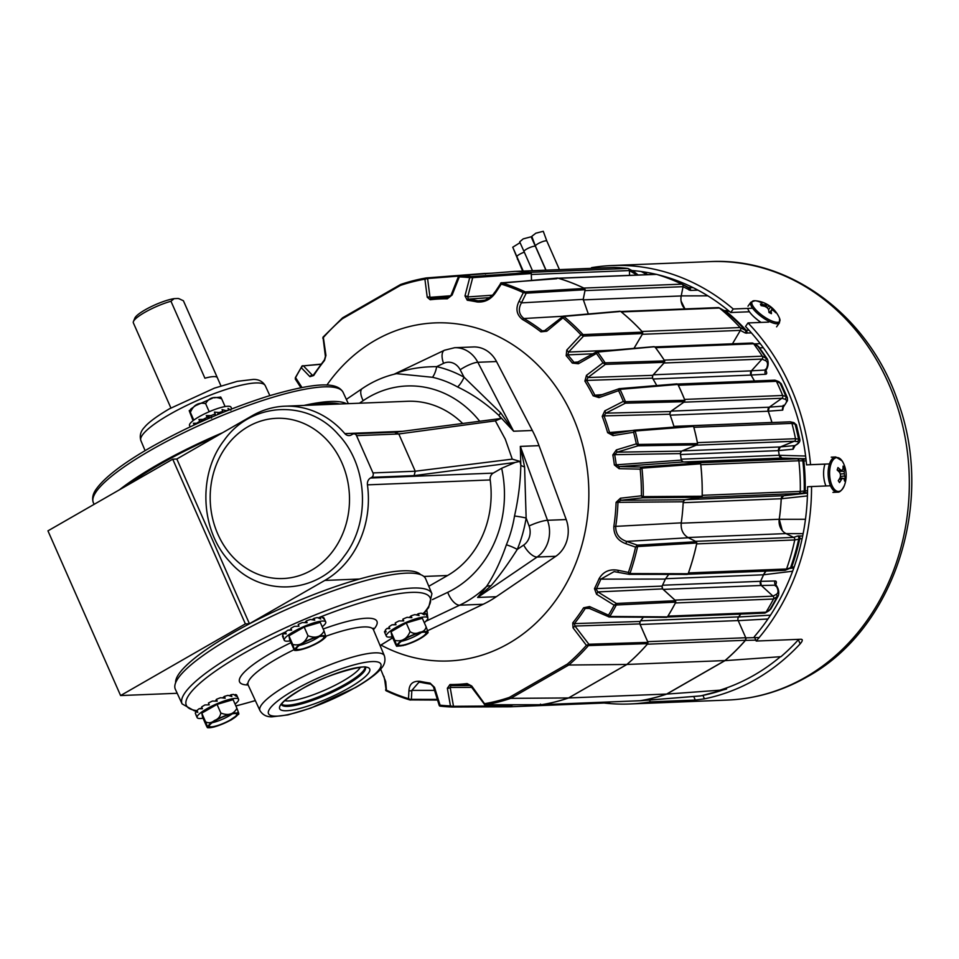 <?xml version="1.0" encoding="UTF-8"?>
<svg xmlns="http://www.w3.org/2000/svg" width="959" height="959" viewBox="0 0 959 959"><rect width="100%" height="100%" fill="white"/><g stroke="black" fill="none" stroke-linecap="round" stroke-linejoin="round"><path stroke-width="1.44" d="M380.999 645.083A169.18 146.955 -92.3 0 0 508.702 643.441A169.18 146.955 -92.3 0 0 572.787 416.745A169.18 146.955 -92.3 0 0 375.041 340.421A169.18 146.955 -92.3 0 0 326.875 385.098M590.037 608.438L585.302 608.402A194.006 168.52 87.7 0 1 574.381 623.614L574.956 626.047L588.886 644.244L647.96 642.374L647.793 643.633L588.442 645.575A215.787 187.437 87.7 0 1 568.759 665.019L510.715 698.356L509.361 697.397L567.404 664.06A214.696 186.49 -92.3 0 0 586.405 645.335L573.026 627.821L572.751 622.906A192.915 167.561 -92.3 0 0 583.611 607.79L589.569 606.567L608.509 615.163A214.696 186.49 -92.3 0 0 614.168 605.189L596.558 594.256L594.472 588.658A192.915 167.561 -92.3 0 0 599.087 578.673C603.355 571.492 609.768 568.711 618.339 570.341L628.409 572.415A214.696 186.49 -92.3 0 0 635.565 547.121L625.867 543.717C617.668 540.696 613.664 534.942 613.844 526.467A192.915 167.561 -92.3 0 0 616.098 502.324L620.449 498.201L641.415 495.803A214.696 186.49 -92.3 0 0 640.18 469.131L619.082 468.675L614.383 464.959A192.915 167.561 -92.3 0 0 612.825 454.926L616.373 449.915L636.308 443.873A214.696 186.49 -92.3 0 0 633.611 432.269L613.041 435.602L607.646 432.677A192.915 167.561 -92.3 0 0 602.216 416.362L604.805 410.86L623.326 401.389A214.696 186.49 -92.3 0 0 618.603 390.661L598.967 397.625L593.141 395.791A192.915 167.561 -92.3 0 0 584.894 381.083L586.464 375.341L602.983 362.85A214.696 186.49 -92.3 0 0 596.426 353.463L578.373 363.749L572.319 363.089A192.915 167.561 -92.3 0 0 566.182 355.693L566.769 350.059L580.962 334.859A214.696 186.49 -92.3 0 0 562.921 317.849L546.798 331.215L540.912 331.838A192.915 167.561 -92.3 0 0 522.571 319.527C516.601 314.876 515.415 308.834 518.987 301.39L523.326 292.627A214.696 186.49 -92.3 0 0 501.257 284.116L495.767 292.423C490.96 299.424 484.715 302.6 477.043 301.953A192.915 167.561 -92.3 0 0 467.261 300.239L464.983 295.911L469.706 277.642A214.696 186.49 -92.3 0 0 459.313 276.887L452.145 294.988L447.326 298.788A192.915 167.561 -92.3 0 0 430.219 299.735L427.234 297.254L424.909 279.177A214.696 186.49 -92.3 0 0 400.406 285.422L342.363 318.76L342.842 317.729M484.523 273.447L485.518 274.034L484.523 273.447L426.587 277.918A1.091 0.947 85.6 0 1 427.582 278.518L424.909 279.177L426.587 277.918M459.433 275.736A1.091 0.959 85.5 0 1 459.577 275.712L515.043 271.373L459.505 275.736A1.091 1.091 -120.7 0 0 458.941 275.88L458.941 275.88A1.091 1.091 -120.7 0 0 458.486 276.42L459.313 276.887L458.474 276.432L451.042 295.24A2.194 0.779 21.6 0 1 452.145 294.988M459.313 276.887L459.505 275.736A215.787 187.437 87.7 0 1 471.444 276.6L530.423 272.488A217.801 189.187 -92.3 0 0 515.043 271.373M530.423 272.488L531.286 273.555L472.703 277.654L469.706 277.642L471.444 276.6A1.091 0.635 90.5 0 1 471.996 277.427M531.49 280.232L531.286 273.555M556.64 278.721L501.701 282.809A1.091 1.079 -143.2 0 0 500.61 283.205L500.61 283.205A1.091 1.079 -143.2 0 0 500.562 283.265L501.257 284.116L501.701 282.809A215.787 187.437 87.7 0 1 525.268 291.896L584.57 288.455A217.801 189.187 -92.3 0 0 557.742 278.098L556.64 278.721M584.57 288.455L585.146 289.726L526.203 293.19L523.326 292.627L525.268 291.896A1.091 0.659 99 0 1 525.58 292.915M588.323 313.977L583.204 299.364L585.146 289.726M619.442 311.555L563.796 316.434A1.091 1.043 -149.1 0 0 562.585 316.47L562.921 317.849L563.796 316.434A215.787 187.437 87.7 0 1 583.06 334.607L642.59 332.126A217.801 189.187 -92.3 0 0 620.665 311.435M642.59 332.126L642.734 333.54L583.552 336.082L580.962 334.859L583.06 334.607A1.091 0.695 109.4 0 1 583.036 335.77M633.983 348.369L642.734 333.54M653.738 346.81L597.589 352.061A1.091 0.995 -148.4 0 0 596.354 351.833L596.426 353.463L597.589 352.061A215.787 187.437 87.7 0 1 605.117 362.85L664.683 360.896A217.801 189.187 -92.3 0 0 654.985 347.014L653.738 346.81M664.683 360.896L664.575 362.334L605.369 364.372L602.983 362.85L605.117 362.85A1.091 0.719 114.7 0 1 604.889 364.036M656.771 385.542A196.235 170.462 -92.3 0 0 652.516 378.17L652.755 375.341L664.575 362.334M676.694 383.936L677.881 384.427L619.994 389.354A1.091 0.959 -144.8 0 0 618.831 388.886L618.603 390.661L619.994 389.354A215.787 187.437 87.7 0 1 625.424 401.677L684.882 400.299A217.801 189.187 -92.3 0 0 677.881 384.427L676.694 383.936M684.882 400.299L684.522 401.677L625.4 403.176L623.326 401.389L625.424 401.677A1.091 0.767 120.4 0 1 624.98 402.84M674.105 427.031A3.285 2.853 87.7 0 0 674.129 427.091A196.235 170.462 -92.3 0 0 669.838 414.24L670.581 411.543L684.522 401.677M669.838 414.24L604.002 415.894A194.006 168.52 87.7 0 1 609.468 432.305L612.717 433.708L634.402 430.195L692.59 425.64L634.498 430.183A1.091 0.947 85.5 0 1 635.481 430.975L635.218 431.106A1.091 0.911 -140.6 0 0 634.163 430.423L633.611 432.269L635.218 431.106A215.787 187.437 87.7 0 1 638.322 444.437L697.577 443.585A217.801 189.187 -92.3 0 0 693.573 426.419L635.481 430.975M692.506 425.652L693.573 426.419M697.577 443.585L696.977 444.844L638.035 445.815L636.308 443.873L638.322 444.437A1.091 0.815 125.8 0 1 637.675 445.515M680.303 453.583L614.671 454.674A194.006 168.52 87.7 0 1 616.241 464.767L619.13 466.577L641.307 467.045L699.758 462.837L683.12 461.962L681.31 460.104A196.235 170.462 -92.3 0 0 680.303 453.583L681.513 451.126L696.977 444.844M699.758 462.837L700.669 463.808L641.955 468.148A1.091 0.875 -135.7 0 0 641.044 467.309L640.18 469.131L641.955 468.148A215.787 187.437 87.7 0 1 643.273 496.618L702.168 496.235A217.801 189.187 -92.3 0 0 700.669 463.808M702.168 496.235L701.353 497.277L642.734 497.793L641.415 495.803L643.273 496.618A1.091 0.875 130.8 0 1 642.446 497.541M683.228 501.773L617.968 502.348A194.006 168.52 87.7 0 1 615.702 526.623C615.69 534.031 619.334 538.958 626.611 541.403L637.339 545.156L696.282 541.715L688.346 537.747C683.036 534.619 680.662 529.656 681.25 522.859A196.235 170.462 -92.3 0 0 683.228 501.773L684.87 499.747L701.353 497.277M696.282 541.715L696.833 542.998L637.579 546.558A1.091 0.791 -126.9 0 0 636.98 545.479L635.565 547.121L637.579 546.558A215.787 187.437 87.7 0 1 629.943 573.566L688.142 573.746A217.801 189.187 -92.3 0 0 696.833 542.998M688.142 573.746L687.052 574.393L688.142 573.746M665.354 579.08L600.861 579.128A194.006 168.52 87.7 0 1 596.21 589.174L597.841 591.931L616.397 603.451L675.58 600.706L662.609 588.898L662.118 586.105A196.235 170.462 -92.3 0 0 665.354 579.08L668.747 574.393M675.58 600.706L675.807 602.132L616.289 604.997A1.091 0.719 -119.7 0 0 615.954 603.822L614.168 605.189L616.289 604.997A215.787 187.437 87.7 0 1 609.78 616.457L667.428 616.889A217.801 189.187 -92.3 0 0 675.807 602.132M667.428 616.889L666.205 617.212M647.96 642.374L639.833 623.913L640.109 621.468A196.235 170.462 -92.3 0 0 643.345 617.212M485.458 704.817A1.091 0.959 89.9 0 1 485.314 704.829L541.415 704.721A217.801 189.187 -92.3 0 0 568.543 697.948L626.862 664.455A217.801 189.187 -92.3 0 0 647.793 643.633M541.415 704.721L540.432 704.134M511.854 705.86L510.895 706.795L452.097 707.011A1.091 0.635 -89.2 0 0 452.708 706.315L511.854 705.86L511.986 704.937A2.194 1.906 87.7 0 1 511.914 705.297M510.919 706.795L452.516 707.023A1.091 0.947 89.8 0 1 452.492 707.023M468.471 684.642L468.112 684.642A194.006 168.52 87.7 0 1 452.18 685.589A194.006 168.52 87.7 0 1 450.91 685.589L450.167 687.447L453.451 706.088A1.091 0.947 89.8 0 1 452.516 707.023L452.109 707.011A1.091 0.635 -89.2 0 0 452.109 707.011L450.454 705.932L447.35 688.25L449.987 684.534A2.194 1.079 90.2 0 0 450.898 685.589A2.194 1.079 90.2 0 0 450.91 685.589L470.174 685.505M484.463 704.218L484.283 704.35A1.091 1.079 -70.8 0 0 485.302 704.805L485.314 704.829A215.787 187.437 87.7 0 0 510.715 698.356L568.543 697.948L666.649 694.052A217.837 189.223 87.7 0 1 640.18 700.717A2.194 1.906 -92.3 0 1 639.761 700.729M567.404 664.06L568.759 665.019L626.862 664.455L724.968 660.559A217.837 189.223 87.7 0 0 745.431 640.264A2.194 1.906 -92.3 0 0 745.766 637.735L738.19 620.557L640.109 624.489L647.685 641.667A2.194 1.906 87.7 0 1 647.804 642.003M572.751 622.906A2.194 0.767 -141.4 0 0 574.381 623.614L640.109 621.468M594.472 588.658L662.118 586.105M613.844 526.467L681.25 522.859M614.383 464.959L681.31 460.104M607.646 432.677L632.353 430.531M652.516 378.17L586.584 380.423A194.006 168.52 87.7 0 1 594.88 395.216L602.444 394.581M592.782 353.811L567.776 354.878A194.006 168.52 87.7 0 1 573.95 362.322L578.553 361.927M562.873 316.266L523.914 318.52A194.006 168.52 87.7 0 1 542.35 330.903L545.467 330.627M489.569 297.638L468.28 299.112A194.006 168.52 87.7 0 1 478.121 300.838L484.535 300.323M458.666 276.108L427.582 278.518L429.98 297.338L431.035 298.609A194.006 168.52 87.7 0 1 436.657 298.069A194.006 168.52 87.7 0 1 448.237 297.662L448.5 297.638M342.363 318.76A214.696 186.49 -92.3 0 0 323.363 337.496L325.94 355.441L324.55 360.416A2.194 0.767 -141.4 0 1 324.49 359.757L312.91 375.664M324.55 360.416A192.915 167.561 -92.3 0 0 313.701 375.532L309.925 376.671L301.258 367.657L302.6 365.966A1.091 0.731 -120 0 0 302.061 365.978L302.061 365.978A1.091 0.731 -120 0 0 301.821 366.29L301.258 367.657L301.821 366.29M301.258 367.657A214.696 186.49 -92.3 0 0 295.6 377.63L301.977 387.508M380.639 669.082L385.722 681.633L386.441 690.192L385.614 689.845L386.333 690.852L386.441 690.192A214.696 186.49 -92.3 0 0 408.51 698.703L408.942 690.6C409.421 683.779 413.197 680.698 420.27 681.37A192.915 167.561 -92.3 0 0 430.052 683.084L434.511 687.315L440.061 705.177L439.186 705.333L440.061 705.177L440.157 706.148L440.061 705.177A214.696 186.49 -92.3 0 0 450.454 705.932L452.708 706.315M449.987 684.534A192.915 167.561 -92.3 0 0 467.093 683.587L471.732 685.997L485.302 704.805A1.091 0.959 89.9 0 1 485.17 704.805M525.628 291.92A1.091 0.935 86.6 0 1 526.203 293.19L521.408 302.876C517.98 309.146 518.819 314.36 523.914 318.52A2.194 0.947 120 0 0 522.571 319.527M501.281 282.797A1.091 0.959 85.2 0 1 501.557 282.725L501.557 282.725A1.091 0.959 85.2 0 1 501.881 282.749M471.84 276.588A1.091 0.947 86 0 1 472.703 277.654L467.716 296.918L468.28 299.112A2.194 1.067 98.1 0 0 467.261 300.239M458.474 276.432L459.577 275.712A1.091 0.959 85.5 0 1 459.673 275.712M302.373 365.906A1.091 0.947 85 0 1 302.852 365.715L302.852 365.715A1.091 0.947 85 0 1 303.38 365.847L302.6 365.966M410.632 699.495L408.51 698.703L409.901 699.938A1.091 0.647 -82.6 0 0 410.632 699.495L411.375 699.351A1.091 0.947 90.1 0 1 410.5 700.01L410.5 700.01A1.091 0.947 90.1 0 1 410.26 699.974M588.454 644.52L586.405 645.335L588.442 645.575A1.091 0.731 -110.7 0 0 588.454 644.52L588.886 644.244A1.091 0.935 88.2 0 1 588.718 645.515M610.008 616.553A1.091 0.947 90.3 0 1 609.229 617.009L609.229 617.009A1.091 0.947 90.3 0 1 608.773 616.877L608.509 615.163L609.78 616.457A1.091 0.995 143.6 0 1 608.581 616.793L608.581 616.793M615.954 603.822L616.397 603.451A1.091 0.935 87.4 0 1 616.625 604.877M630.183 573.674A1.091 0.947 90.1 0 1 629.308 574.345L629.308 574.345A1.091 0.947 90.1 0 1 629.092 574.321L628.409 572.415L629.943 573.566A1.091 0.947 138.4 0 1 628.864 574.165L628.864 574.165M636.98 545.479L637.339 545.156A1.091 0.935 86.7 0 1 637.891 546.438M643.549 496.726A1.091 0.947 89.5 0 1 642.734 497.793L620.689 500.298L617.968 502.348L616.098 502.324M641.044 467.309L641.307 467.045A1.091 0.947 85.9 0 1 642.23 468.016M638.634 444.544A1.091 0.935 89 0 1 638.035 445.815L617.021 452.18L614.671 454.674L612.825 454.926M634.402 430.195L634.402 430.195A1.091 0.947 85.5 0 1 634.498 430.183L612.717 433.708L613.041 435.602M625.759 401.785A1.091 0.935 88.6 0 1 625.4 403.176L605.872 413.149L604.002 415.894L602.216 416.362M593.141 395.791L594.88 395.216L598.344 396.067L619.034 388.731A1.091 0.947 85.2 0 1 619.31 388.659L619.31 388.659A1.091 0.947 85.2 0 1 620.221 389.222M605.465 362.934A1.091 0.935 88 0 1 605.369 364.372L587.951 377.534L586.584 380.423L584.894 381.083M596.354 351.833L596.546 351.737A1.091 0.947 85.1 0 1 596.989 351.557L596.989 351.557A1.091 0.947 85.1 0 1 597.793 351.941M583.408 334.667A1.091 0.935 87.5 0 1 583.552 336.082L568.615 352.049L567.776 354.878A2.194 0.743 138.9 0 0 566.182 355.693M562.933 316.302A1.091 0.947 85 0 1 563.353 316.146L563.353 316.146A1.091 0.947 85 0 1 563.988 316.35M477.043 301.953A2.194 1.055 101.9 0 1 478.121 300.838L485.086 300.131C490.109 297.59 493.298 294.952 494.652 292.243L495.767 292.423M629.092 574.321L614.096 571.624L600.861 579.128L599.087 578.673M420.821 682.364L418.963 682.185L411.843 690.384L411.375 699.351L437.34 699.399M447.326 298.788A2.194 1.079 90.2 0 1 448.237 297.662L451.042 295.24M309.925 376.671A2.194 1.75 -43.9 0 1 312.514 375.353L312.742 375.64M471.732 685.997L468.112 684.642A2.194 1.079 83.5 0 1 467.093 683.587M589.569 606.567L588.826 607.886L585.302 608.402A2.194 0.683 -147.2 0 1 583.611 607.79M676.97 383.864L619.31 388.659L597.409 396.247L598.344 396.043L598.967 397.625M572.319 363.089A2.194 0.695 141.8 0 1 573.95 362.322L577.51 362.526L578.373 363.749M540.912 331.838A2.194 0.875 127.7 0 1 542.35 330.903L545.803 330.387L546.798 331.215M426.983 278.41A1.091 0.683 83.5 0 0 426.335 277.942L426.335 277.942A1.091 0.683 83.5 0 0 426.299 277.942L400.766 284.415M400.406 285.422L400.886 284.391A215.787 187.437 87.7 0 1 426.156 277.966M323.363 337.496L322.811 338.239L323.159 337.172M450.79 295.756L429.98 297.338A2.194 1.295 172.7 0 0 427.234 297.254M430.975 298.609L431.011 298.609A2.194 1.079 83.5 0 0 431.011 298.609A2.194 1.079 83.5 0 0 430.219 299.735M325.94 355.441A2.194 1.319 171.7 0 0 325.401 356.472L323.003 337.16L342.555 317.849M321.109 364.132L302.061 365.978L295.312 377.75M492.291 295.216L467.716 296.918A2.194 0.923 -165.5 0 0 464.983 295.911M494.712 292.567L500.766 283.373M583.204 299.364L521.408 302.876A2.194 0.683 -153.6 0 0 518.987 301.39M620.041 311.231L563.353 316.146L543.837 331.251M613.352 350.155L568.615 352.049L566.769 350.059M652.755 375.341L587.951 377.534L586.464 375.341M670.581 411.543L605.872 413.149L604.805 410.86M681.513 451.126L617.021 452.18L616.373 449.915M683.12 461.962L619.13 466.577L619.082 468.675M684.87 499.747L620.689 500.298L620.449 498.201M688.346 537.747L626.611 541.403L625.867 543.717M385.722 681.633A2.194 1.211 175.3 0 1 384.835 680.77L383.924 676.371M385.638 690.048A1.091 1.079 -145.6 0 0 386.189 690.78M384.835 680.77L386.225 690.852L409.901 699.938M617.956 572.008L618.339 570.341M409.673 699.902L437.544 700.046M408.942 690.6A2.194 1.343 3 0 0 411.843 690.384L434.535 690.372M662.609 588.898L597.841 591.931L596.558 594.256M430.052 683.084A2.194 1.067 98.1 0 0 430.795 684.127A2.194 1.067 98.1 0 0 430.867 684.139M434.511 687.315A2.194 0.971 162.8 0 1 433.444 686.836L430.795 684.127L420.917 682.388A2.194 1.055 101.9 0 0 421.037 682.4A194.006 168.52 87.7 0 0 430.711 684.115M433.444 686.836L439.198 705.38A1.091 1.091 -118.3 0 0 440.085 706.136M439.198 705.38L440.121 706.148L452.061 707.011A215.787 187.437 87.7 0 1 440.157 706.148M447.35 688.25A2.194 1.115 -10 0 0 450.167 687.447L471.648 687.339M639.833 623.913L574.956 626.047L573.026 627.821M470.785 686.176L484.81 704.757L541.284 704.733M680.339 453.835A3.285 2.853 87.7 0 1 682.221 450.874L780.302 446.942A3.285 2.853 -92.3 0 0 778.48 450.622L680.458 454.542M683.216 501.989A3.285 2.853 87.7 0 1 685.565 499.663L783.659 495.743A3.285 2.853 -92.3 0 0 781.201 498.764L783.695 495.707M647.553 643.921A2.194 1.906 87.7 0 1 647.337 644.196A217.837 189.223 87.7 0 1 626.874 664.479L568.555 697.984A217.837 189.223 87.7 0 1 542.087 704.649A2.194 1.906 87.7 0 1 541.775 704.673M640.612 620.821L738.598 616.889A196.163 170.39 -92.3 0 0 740.756 614.072M675.556 602.624A2.194 1.906 87.7 0 1 675.412 602.959A217.837 189.223 87.7 0 1 667.932 616.146A2.194 1.906 87.7 0 1 667.728 616.421M773.038 596.174L761.29 585.469L663.208 589.401L674.956 600.106L773.038 596.174A2.194 1.906 -92.3 0 1 773.505 599.027A217.837 189.223 87.7 0 1 766.013 612.214A2.194 1.906 -92.3 0 1 764.551 613.125L667.344 617.021M662.537 585.23L760.547 581.298A196.163 170.39 -92.3 0 0 763.52 574.789L765.989 571.096M696.725 543.525A2.194 1.906 87.7 0 1 696.678 543.885A217.837 189.223 87.7 0 1 688.466 572.919A2.194 1.906 87.7 0 1 688.322 573.242M802.156 538.478L794.759 539.965A217.837 189.223 87.7 0 1 786.548 568.987L794.244 566.709M784.366 570.281A2.194 1.906 -92.3 0 0 786.548 568.987A217.837 189.223 87.7 0 0 794.759 539.965A2.194 1.906 -92.3 0 0 793.656 537.4L786.032 533.588L687.939 537.508L695.575 541.332A2.194 1.906 87.7 0 1 695.85 541.499M681.202 523.194L779.223 519.263A196.163 170.39 -92.3 0 0 781.201 498.764L807.418 495.911M700.885 497.349A2.194 1.906 87.7 0 1 700.573 497.421L685.565 499.663M783.659 495.743L798.655 493.489A2.194 1.906 -92.3 0 0 800.297 491.392L807.55 490.708M700.729 464.348A2.194 1.906 87.7 0 1 700.801 464.707A217.837 189.223 87.7 0 1 702.204 495.312A2.194 1.906 87.7 0 1 702.18 495.683M806.171 460.931L798.883 460.788A217.837 189.223 87.7 0 1 800.297 491.392A217.837 189.223 87.7 0 0 798.883 460.788A2.194 1.906 -92.3 0 0 797.061 458.834L781.909 458.042L683.827 461.974L698.979 462.765A2.194 1.906 87.7 0 1 699.291 462.813M681.178 459.193L779.199 455.261A196.163 170.39 -92.3 0 0 778.48 450.622M696.51 445.036A2.194 1.906 87.7 0 1 696.21 445.18L682.221 450.874M780.302 446.942L794.304 441.248A2.194 1.906 -92.3 0 0 795.502 438.719A217.837 189.223 87.7 0 0 791.93 423.387A2.194 1.906 -92.3 0 0 789.784 421.84M693.729 426.971A2.194 1.906 87.7 0 1 693.848 427.318A217.837 189.223 87.7 0 1 697.421 442.65A2.194 1.906 87.7 0 1 697.469 443.01M673.901 426.383L771.923 422.451A196.163 170.39 -92.3 0 0 768.183 411.231L670.173 415.163M684.103 401.977A2.194 1.906 87.7 0 1 683.851 402.193L671.216 411.123L769.31 407.191L781.933 398.261A2.194 1.906 -92.3 0 0 782.652 395.492A217.837 189.223 87.7 0 0 776.394 381.31A2.194 1.906 -92.3 0 0 774.644 380.172L677.593 384.056M678.133 384.931A2.194 1.906 87.7 0 1 678.313 385.242A217.837 189.223 87.7 0 1 684.558 399.423A2.194 1.906 87.7 0 1 684.678 399.771M754.433 380.975A196.163 170.39 -92.3 0 0 751.029 375.077L653.019 379.009M664.227 362.73A2.194 1.906 87.7 0 1 664.012 363.005L653.307 374.789L751.388 370.857L762.093 359.074A2.194 1.906 -92.3 0 0 762.297 356.185A217.837 189.223 87.7 0 0 753.63 343.778A2.194 1.906 -92.3 0 0 752.108 343.01L654.889 346.906M655.309 347.446A2.194 1.906 87.7 0 1 655.548 347.709A217.837 189.223 87.7 0 1 664.215 360.116A2.194 1.906 87.7 0 1 664.383 360.428M642.47 333.984A2.194 1.906 87.7 0 1 642.314 334.295L634.007 348.369M732.472 343.802L740.396 330.364A2.194 1.906 -92.3 0 0 740.12 327.546L745.239 330.22L749.039 330.232M621.048 311.747A2.194 1.906 87.7 0 1 621.324 311.939A217.837 189.223 87.7 0 1 642.027 331.466A2.194 1.906 87.7 0 1 642.242 331.742M729.272 311.291L724.788 310.932L719.43 308.019A217.837 189.223 87.7 0 1 740.12 327.546A217.837 189.223 87.7 0 0 719.43 308.019A2.194 1.906 -92.3 0 0 718.243 307.599L620.749 311.507M585.038 290.253A2.194 1.906 87.7 0 1 584.99 290.613L583.132 299.879L681.214 295.947L683.072 286.681A2.194 1.906 -92.3 0 0 681.933 284.14L688.25 287.652A2.194 1.942 -60.9 0 0 688.154 287.604L693.297 287.736M558.21 278.242A2.194 1.906 87.7 0 1 558.522 278.302A217.837 189.223 87.7 0 1 583.851 288.072A2.194 1.906 87.7 0 1 584.139 288.239M558.162 278.218L656.064 274.298A2.194 1.906 -92.3 0 1 656.603 274.37A217.837 189.223 87.7 0 1 681.933 284.14L689.305 287.88A213.437 185.399 87.7 0 0 685.409 286.07M531.298 274.13A2.194 1.906 87.7 0 1 531.334 274.49L531.514 280.232M629.572 275.365L629.428 270.558A2.194 1.906 -92.3 0 0 627.689 268.436A217.837 189.223 87.7 0 0 613.952 267.441A2.194 1.906 -92.3 0 0 613.724 267.453M515.546 271.385A2.194 1.906 87.7 0 1 515.87 271.373A217.837 189.223 87.7 0 1 529.608 272.368A2.194 1.906 87.7 0 1 529.919 272.428M666.649 694.052L724.968 660.559M608.282 702.863L511.147 706.759L608.162 702.863A2.194 1.906 -92.3 0 0 609.756 701.952M681.214 295.947A13.138 11.412 -92.3 0 0 684.942 308.942L681.094 301.09M779.223 519.263A13.138 11.412 -92.3 0 0 786.032 533.588M765.941 571.096A13.138 11.412 -92.3 0 0 763.52 574.789L792.625 571.216M751.388 370.857A3.285 2.853 -92.3 0 0 751.029 375.077M652.647 378.385A3.285 2.853 87.7 0 1 653.307 374.789M738.598 616.889A3.285 2.853 -92.3 0 0 738.19 620.557M640.109 624.489A3.285 2.853 87.7 0 1 640.156 621.396M760.547 581.298A3.285 2.853 -92.3 0 0 761.29 585.469M663.208 589.401A3.285 2.853 87.7 0 1 662.213 585.889M779.199 455.261A3.285 2.853 -92.3 0 0 781.909 458.042M683.827 461.974A3.285 2.853 87.7 0 1 681.274 459.888M769.31 407.191A3.285 2.853 -92.3 0 0 768.183 411.231M669.921 414.48A3.285 2.853 87.7 0 1 671.216 411.123M640.264 700.777L701.005 695.838L726.598 689.006L723.002 689.953L666.721 694.1A217.909 189.283 -92.3 0 1 640.264 700.777L699.854 695.994A2.194 1.87 85.4 0 1 699.686 695.994M666.721 694.1L724.956 660.655A217.909 189.283 -92.3 0 0 745.419 640.384L745.766 637.855M737.939 618.423L738.586 616.985A196.211 170.438 -92.3 0 0 740.804 614.072M675.412 602.959L773.505 599.027A217.837 189.223 87.7 0 1 766.025 612.202L667.932 616.146M772.99 596.15L776.203 594.424C778.708 592.962 778.576 589.881 775.783 585.17L761.314 585.517L760.571 581.346A196.211 170.438 -92.3 0 0 763.568 574.789L665.522 578.721M782.316 530.615L779.259 519.31A196.211 170.438 -92.3 0 0 781.249 498.74L683.192 502.696M781.957 458.066L779.247 455.285A196.211 170.438 -92.3 0 0 778.516 450.586L780.338 446.906L794.951 445.551C798.691 443.286 799.434 441.991 797.169 441.631L794.256 441.248M693.848 427.318L791.93 423.387A217.837 189.223 87.7 0 1 795.502 438.707L798.547 439.114A214.78 186.573 -92.3 0 0 795.047 424.058L796.39 424.753L799.902 439.833L798.547 439.114A2.194 2.11 97.5 0 1 797.169 441.631M772.894 422.499L771.971 422.463A196.211 170.438 -92.3 0 0 768.219 411.195L769.334 407.155L783.839 406.065C787.003 402.36 787.387 400.083 784.977 399.244L781.885 398.273M775.328 380.303L778.612 381.538A2.194 2.086 -69.5 0 1 779.727 382.569A214.78 186.573 87.7 0 1 785.877 396.499L787.387 397.721L781.213 383.72L776.406 381.322A217.837 189.223 87.7 0 1 782.652 395.48L684.558 399.423M754.481 380.975A196.211 170.438 -92.3 0 0 751.053 375.029L751.412 370.809L765.857 370.018C768.195 365.019 768.051 361.879 765.414 360.596L762.057 359.098M753.642 343.79A217.837 189.223 87.7 0 1 762.297 356.173L767.38 359.05L758.761 346.714L753.642 343.79L655.548 347.709M558.522 278.302L656.603 274.37A217.837 189.223 87.7 0 1 681.921 284.14L583.851 288.072M515.87 271.373L613.952 267.441A217.837 189.223 87.7 0 1 627.677 268.436L529.608 272.368M728.468 310.62L724.297 310.62M768.219 411.195L782.724 410.116L783.683 405.393M778.516 450.586L793.129 449.232L795.107 445.527M805.596 456.028L779.247 455.285M763.304 347.745L759.624 347.877M765.678 370.09C767.092 372.727 767.044 374.118 765.51 374.262L751.053 375.029M637.088 275.065L629.416 270.618M647.037 274.658L641.223 271.529M765.51 374.262A3.285 2.925 86.9 0 1 765.857 370.018L765.474 369.167M770.497 615.175L738.586 616.985M775.591 585.158C776.766 582.389 776.586 580.998 775.052 580.986L760.571 581.346M805.476 519.275L779.259 519.31M798.763 639.341A215.907 187.544 87.7 0 1 780.974 656.663L724.956 660.655M755.812 640.156L745.419 640.384M775.483 586.081L775.783 585.17A3.285 2.925 88.6 0 1 775.052 580.986M793.129 449.232A3.285 2.913 84.7 0 1 794.951 445.551L794.639 445.695M782.724 410.116A3.285 2.925 85.7 0 1 783.839 406.065L783.611 406.796L783.275 405.273M701.005 695.838L699.854 695.994A2.194 1.87 85.4 0 0 700.022 695.97A215.907 187.544 -92.3 0 0 723.002 689.953M670.425 278.326L668.267 278.302M749.47 311.831L748.523 311.807M773.493 599.039L778.324 595.791L770.88 608.893L766.025 612.202M719.837 690.18A214.828 186.597 -92.3 0 0 754.002 675.22A214.828 186.597 -92.3 0 0 780.434 656.699M657.406 274.61A214.828 186.597 -92.3 0 1 730.734 312.526L733.239 308.99A219.395 190.577 -92.3 0 0 612.142 265.535A219.395 190.577 -92.3 0 0 591.523 267.657L591.811 268.328M733.239 308.99L752.599 308.211M768.686 322.116L748.032 322.943A219.395 190.577 -92.3 0 1 810.535 464.671L829.475 463.916M604.158 703.031A219.395 190.577 -92.3 0 0 629.703 703.978A219.395 190.577 -92.3 0 0 650.322 701.856L695.299 700.058L704.433 698.835A219.395 190.577 -92.3 0 0 755.812 679.32A219.395 190.577 -92.3 0 0 800.166 643.861C802.575 641.056 802.911 639.521 801.185 639.245L756.207 641.044A219.395 190.577 -92.3 0 0 811.542 486.549L830.506 485.781M802.204 639.725L801.185 639.245M656.112 274.298A214.828 186.597 -92.3 0 0 631.897 270.51M824.944 464.132L806.567 464.863A214.828 186.597 -92.3 0 0 745.527 326.48L748.032 322.943M806.567 464.863L810.535 464.671M649.519 700.046L650.322 701.856M730.734 312.526L749.423 311.771M754.301 636.728A214.828 186.597 -92.3 0 0 807.574 486.74L811.542 486.549M754.709 637.651L756.207 641.044M339.702 404.003A133.109 27.248 156.2 0 0 310.8 405.154M216.89 435.997A133.109 27.248 156.2 0 0 158.858 464.935A133.109 27.248 156.2 0 0 127.02 485.434M176.792 459.013L172.728 459.193L245.372 623.889L249.436 623.722L324.825 580.423A91.944 79.873 -92.3 0 0 367.441 484.858A6.569 5.706 87.7 0 1 370.474 478.026L371.72 477.318A3.285 2.853 -92.3 0 0 372.967 472.919L356.532 435.662A3.285 2.853 -92.3 0 0 352.696 434.187L351.45 434.895A6.569 5.706 87.7 0 1 349.124 435.578A6.569 5.706 87.7 0 1 344.832 433.612A91.944 79.873 -92.3 0 0 284.823 406.196A91.944 79.873 -92.3 0 0 252.193 415.726L176.828 459.001L249.436 623.722M420.665 574.669A134.236 27.475 156.2 0 0 359.505 579.032A134.236 27.475 156.2 0 0 232.474 633.132A134.236 27.475 156.2 0 0 175.641 682.736M172.728 459.193L47.95 530.854L120.594 695.551L177.199 693.285M370.474 478.026L493.226 473.111L501.665 468.268L515.211 462.442L414.096 475.616L371.72 477.318M493.226 473.111A6.569 5.706 -92.3 0 0 490.181 479.944A91.944 79.873 87.7 0 1 447.577 575.508L428.805 586.285M427.594 630.734L483.192 604.254A121.505 105.538 -92.3 0 0 496.306 596.714L555.812 556.292A29.561 25.677 -92.3 0 0 566.206 519.538L539.018 445.647A121.505 105.538 -92.3 0 0 535.901 437.927A121.505 105.538 -92.3 0 0 532.329 430.471L496.51 361.531A29.561 25.677 -92.3 0 0 473.326 346.954L454.638 347.709A29.561 25.677 87.7 0 1 477.822 362.286L496.51 361.531M394.305 374.19L397.134 372.979C408.462 368.783 421.636 366.674 436.657 366.638A128.806 111.891 87.7 0 1 464.048 377.211L460.176 369.766A14.229 3.356 -27.5 0 1 477.822 362.286L513.628 431.226L498.848 415.391C485.889 403.343 472.14 393.873 457.599 386.98A14.229 6.222 119.2 0 0 464.048 377.211L500.778 412.981L513.628 431.226L532.329 430.471M500.778 412.981A14.229 0.983 134.4 0 0 498.848 415.391A121.505 105.538 87.7 0 1 501.018 418.484L396.199 432.149L353.859 433.84M501.018 418.484L495.371 420.857L398.8 433.971L395.072 432.485M372.967 472.919L415.235 471.229L512.262 459.133L505.285 439.162L495.371 420.857M414.096 475.616L415.235 471.229L398.8 433.971L356.532 435.662M506.376 544.796A14.229 3.309 22.5 0 1 517.273 549.411L523.698 545.048A15.32 13.306 -92.3 0 0 529.08 525.988L526.143 518.016A128.806 111.891 87.7 0 1 517.273 549.411C508.402 563.46 499.651 575.58 490.996 585.793L477.606 597.469L486.549 586.44C494.113 575.112 500.718 561.231 506.376 544.796A118.041 102.529 -92.3 0 0 514.515 516.014C518.387 498.776 520.485 481.85 520.821 465.223L520.329 446.403L524.585 466.973L526.143 518.016A14.229 1.606 9.2 0 0 514.515 516.014M512.262 459.133L519.946 461.387L515.211 462.442M426.815 610.008L427.81 617.896A22.656 4.639 -23.8 0 1 424.274 622.655M427.498 619.442L425.197 621.923M457.599 386.98A118.041 102.529 -92.3 0 0 432.509 377.295L396.523 373.674C384.283 376.419 372.859 381.394 362.238 388.587A14.229 6.198 -124.2 0 0 363.197 400.646L359.409 403.212M284.823 406.196L407.575 401.282A91.944 79.873 87.7 0 1 462.67 423.47M120.594 695.551L245.372 623.889M432.509 377.295A14.229 6.869 102.8 0 0 436.657 366.638L443.561 363.353A14.229 6.605 -115.5 0 1 444.485 350.227L454.638 347.709M395.504 373.902A14.229 11.268 70.8 0 0 397.134 372.979M524.585 466.973A14.229 6.186 0.5 0 1 520.821 465.223A121.505 105.538 87.7 0 0 519.946 461.387M490.996 585.793A14.229 10.046 35.4 0 0 486.549 586.44A121.505 105.538 87.7 0 1 466.29 601.701A121.505 105.538 87.7 0 1 459.613 605.201A14.229 6.605 -115.5 0 1 447.733 592.326A107.276 93.179 -92.3 0 0 453.631 589.234A107.276 93.179 -92.3 0 0 501.665 468.268M426.252 620.952A6.569 5.382 55.3 0 0 426.731 620.857L459.613 605.201L483.192 604.254M425.676 578.84A136.801 28.003 156.2 0 0 232.737 636.668A136.801 28.003 156.2 0 0 175.341 689.257L182.114 703.894A136.514 27.943 -23.8 0 1 239.39 651.425A136.514 27.943 -23.8 0 1 431.922 593.717L425.676 578.84M119.503 489.749A136.801 28.003 -23.8 0 1 157.024 465.007A136.801 28.003 -23.8 0 1 222.56 432.737M303.955 405.429A136.801 28.003 -23.8 0 1 346.547 403.727M133.433 321.529L134.835 318.112A24.634 5.047 -23.8 0 1 145.109 309.853A24.634 5.047 -23.8 0 1 174.118 298.645L170.966 301.258A27.355 5.598 -23.8 0 0 144.833 312.346A27.355 5.598 -23.8 0 0 133.433 321.529A27.355 5.598 -23.8 0 0 133.349 322.847L170.894 407.983M174.118 298.645L178.086 298.477A24.634 5.047 -23.8 0 1 178.913 298.681L183.409 300.754A27.355 5.598 -23.8 0 1 183.409 300.766A27.355 5.598 -23.8 0 1 183.409 300.778L217.357 377.726A27.355 5.598 156.2 0 0 204.914 378.218L170.966 301.258M179.645 298.944L178.086 298.477M232.186 713.88A14.936 3.057 -23.8 0 1 228.757 716.073A14.936 3.057 -23.8 0 1 212.215 722.69M230.436 719.897A14.936 3.057 -23.8 0 1 209.374 726.227A14.936 3.057 -23.8 0 1 215.643 720.497A14.936 3.057 -23.8 0 1 236.717 714.167A14.936 3.057 -23.8 0 1 230.436 719.897M236.621 715.989L231.455 719.765M236.921 708.305L233.109 699.662L217.034 704.385L201.774 713.148L202.589 717.188L206.401 725.831C208.115 728.972 207.839 727.629 205.574 721.779C208.523 723.41 211.519 722.966 214.54 720.437C218.113 719.178 220.21 716.709 220.834 713.016C228.194 715.941 233.552 714.371 236.921 708.305C239.175 714.143 239.45 715.498 237.748 712.345M203.032 718.183A22.656 4.639 -23.8 0 1 197.122 717.572A22.656 4.639 -23.8 0 1 206.641 708.881A22.656 4.639 -23.8 0 1 238.587 699.291A22.656 4.639 -23.8 0 1 235.051 704.062M238.587 699.291L236.621 695.035A22.656 4.639 -23.8 0 0 235.47 694.532L234.523 694.987M196.104 714.958L195.312 713.16A22.656 4.639 -23.8 0 1 195.792 711.95L197.806 712.321L197.015 710.511A22.656 4.639 -23.8 0 1 199.052 708.773L202.421 708.761L201.63 706.963A22.656 4.639 -23.8 0 1 204.902 704.961L209.242 704.841L208.451 703.031A22.656 4.639 -23.8 0 1 212.466 701.065L217.225 701.137L216.434 699.327A22.656 4.639 -23.8 0 1 220.594 697.708L225.173 698.212L224.382 696.414A22.656 4.639 -23.8 0 1 228.026 695.371L231.862 696.534L231.059 694.736A22.656 4.639 -23.8 0 1 233.66 694.436L236.262 696.342L235.47 694.532M197.386 711.362L195.792 711.95M202.097 708.018L199.052 708.773M209.218 704.781L204.902 704.961M216.434 699.327L215.463 701.089M224.382 696.414L222.536 697.888M231.059 694.736L229.369 695.731M217.034 704.385L220.834 713.016M238.755 714.179L227.882 721.588M219.467 725.196L214.241 726.934M206.401 725.831L207.396 727.677C211.831 728.289 219.851 725.651 231.431 719.777M201.774 713.148L205.574 721.779M761.11 322.428A17.622 5.526 -144.2 0 1 747.744 308.414M779.451 318.136A16.95 5.322 -144.2 0 1 779.571 318.412A16.95 5.322 -144.2 0 1 769.765 320.054A16.95 5.322 -144.2 0 1 752.324 304.902A16.95 5.322 -144.2 0 1 755.009 300.73L755.009 300.73A16.95 5.322 -144.2 0 1 762.009 302.972M775.543 312.071L775.1 311.243A28.674 24.454 149.3 0 0 772.307 308.75A28.602 27.679 -139 0 0 770.437 307.144A28.602 23.747 -75.9 0 0 768.854 305.741A28.674 13.666 -59.8 0 0 767.236 304.411L764.779 303.224A28.674 12.419 111.9 0 1 766.277 304.483A28.602 1.211 122.6 0 0 765.881 304.914A28.602 14.673 132.5 0 0 764.347 304.866A28.674 24.454 149.3 0 0 760.415 304.087L761.122 305.633A28.674 23.208 -18.8 0 1 765.09 306.484A28.602 26.516 39.2 0 1 767.176 307.791A28.602 22.572 93.3 0 1 768.555 309.493A28.674 12.419 111.9 0 1 768.974 312.466L771.432 313.665A28.674 13.666 -59.8 0 0 771.12 310.752L771.743 310.009A28.602 13.498 -39.5 0 1 773.05 310.368A28.674 23.208 -18.8 0 1 775.795 312.79L775.543 312.071M750.849 302.241A17.622 5.526 -144.2 0 0 769.19 321.421A17.622 5.526 -144.2 0 0 779.451 322.835L779.571 318.412A28.674 28.674 0 0 0 755.009 300.73L750.849 302.241L747.984 306.221M763.556 306.089L764.347 304.866M765.881 304.914L764.934 306.436M766.277 304.483L765.042 306.472M767.236 304.411L765.869 306.94M768.854 305.741L767.188 307.791M770.437 307.144L768.579 309.613M772.307 308.75L770.113 311.975M771.12 310.752L769.478 312.742M825.963 485.973A17.622 8.463 -92.8 0 1 824.956 464.096M830.914 464.252A16.95 8.14 -92.8 0 1 842.206 461.027A16.95 8.14 -92.8 0 1 843.309 462.957A28.674 28.674 0 0 1 844.388 485.47L844.388 485.47A16.95 8.14 -92.8 0 1 833.347 487.987A16.95 8.14 -92.8 0 1 830.914 464.252M845.047 479.968L845.394 478.673A28.674 16.603 -165.8 0 0 844.651 476.024A28.602 24.203 -135.9 0 0 844.292 473.746A28.602 25.653 -73.1 0 0 844.172 471.313A28.674 20.571 -29.5 0 0 844.304 467.968L843.057 466.122A28.674 18.665 142.3 0 1 842.865 469.371A28.602 8.247 163.2 0 1 841.978 470.294A28.602 4.627 178.1 0 0 840.623 470.006A28.674 16.603 -165.8 0 0 837.962 467.572L837.159 470.018A28.674 14.697 22 0 1 839.784 472.559A28.602 22.417 51.3 0 1 840.492 474.825A28.602 23.867 102.9 0 1 840.264 477.282A28.674 18.665 142.3 0 1 838.262 480.711L839.497 482.569A28.674 20.571 -29.5 0 0 841.57 479.224A28.602 10.046 -10 0 0 842.793 478.277A28.602 2.841 4.7 0 1 843.812 478.589A28.674 14.697 22 0 1 844.591 481.106L845.047 479.968M844.639 484.763A16.95 8.14 -92.8 0 1 844.388 485.47C842.002 490.301 839.688 492.53 837.459 492.171A17.622 8.463 -92.8 0 1 832.004 488.575A17.622 8.463 -92.8 0 1 828.36 469.131A17.622 8.463 -92.8 0 1 835.769 456.963L831.237 457.179M837.555 470.366L840.623 470.006M841.978 470.294L838.022 470.797M844.304 467.968L842.985 468.412M844.172 471.313L838.622 471.36M844.292 473.746L840.24 473.974M844.651 476.024L840.36 476.455M845.394 478.673L842.853 478.289M842.733 478.277L839.952 477.87M842.793 478.277L839.784 478.193M841.57 479.224L839.209 479.2M220.786 397.913C220.33 396.403 220.642 396.75 221.721 398.92C214.36 396.007 208.99 397.577 205.634 403.643C198.549 402.073 193.466 404.998 190.373 412.406C189.307 410.224 188.995 409.889 189.45 411.387L193.071 420.689M212.442 398.213L195.48 405.693L190.841 409.013L189.45 411.387M231.059 407.371A22.656 4.639 156.2 0 0 230.999 407.179A22.656 4.639 156.2 0 0 208.858 411.879A22.656 4.639 156.2 0 0 189.474 425.269A22.656 4.639 156.2 0 0 189.534 425.46L190.146 426.851M205.67 419.754L198.945 419.503L199.736 421.301A22.656 4.639 156.2 0 0 196.619 423.279L193.442 423.255L194.186 424.957M198.945 419.503L203.164 419.371A22.656 4.639 156.2 0 1 207.108 417.381L210.009 417.86M210.548 417.621L206.317 415.583L207.108 417.381M206.317 415.583L211.052 415.595A22.656 4.639 156.2 0 1 215.224 413.904L215.236 415.619M228.302 410.272A22.656 4.639 156.2 0 0 226.024 410.632L222.056 409.577L222.848 411.387A22.656 4.639 156.2 0 0 219.084 412.526L214.432 412.094L215.224 413.904M230.843 410.2L228.026 408.414L228.757 410.08M205.921 419.646L203.164 419.371M199.736 421.301L203.823 420.569M198.741 422.859L196.619 423.279M224.094 411.95L226.024 410.632M222.848 411.387L221.049 413.197M216.866 414.935L219.084 412.526M211.555 418.112L211.052 415.595M225.089 406.568L221.721 398.92M209.194 411.723L205.634 403.643M193.79 420.138L190.373 412.406M421.409 632.472A14.936 3.057 -23.8 0 1 404.266 640.564A14.936 3.057 -23.8 0 1 401.437 641.283M418.58 633.192A14.936 3.057 -23.8 0 1 425.94 632.76A14.936 3.057 -23.8 0 1 419.922 638.346A14.936 3.057 -23.8 0 1 405.945 644.388A14.936 3.057 -23.8 0 1 398.596 644.82A14.936 3.057 -23.8 0 1 404.614 639.233A14.936 3.057 -23.8 0 1 418.58 633.192M426.144 626.898L422.332 618.267L406.256 622.978L390.996 631.741L391.811 635.793L395.623 644.424C397.338 647.565 397.062 646.222 394.796 640.384C401.881 641.943 406.976 639.03 410.056 631.621C413.101 633.719 416.23 633.935 419.443 632.293C423.183 631.897 425.424 630.099 426.144 626.898C428.397 632.748 428.673 634.091 426.971 630.938M395.623 644.424L396.618 646.27L403.463 645.527M392.255 636.788A22.656 4.639 -23.8 0 1 386.345 636.165A22.656 4.639 -23.8 0 1 395.468 627.701A22.656 4.639 -23.8 0 1 416.65 618.531A22.656 4.639 -23.8 0 1 427.81 617.884L426.084 613.964A22.656 4.639 -23.8 0 1 426.12 614.072M384.667 632.353A22.656 4.639 -23.8 0 1 384.619 632.245A22.656 4.639 -23.8 0 1 384.607 631.37L386.117 631.921L385.326 630.123A22.656 4.639 -23.8 0 1 386.861 628.529L389.822 628.613L389.03 626.814A22.656 4.639 -23.8 0 1 391.931 624.86L396.007 624.741L395.216 622.942A22.656 4.639 -23.8 0 1 399.052 620.929L403.739 620.905L402.936 619.094A22.656 4.639 -23.8 0 1 407.119 617.332L411.831 617.668L411.039 615.858A22.656 4.639 -23.8 0 1 414.923 614.611L419.059 615.534L418.268 613.724A22.656 4.639 -23.8 0 1 421.265 613.173L424.322 614.827L423.53 613.029A22.656 4.639 -23.8 0 1 425.185 613.257L426.815 615.654L426.024 613.856A22.656 4.639 -23.8 0 1 426.084 613.964M395.827 624.357L391.931 624.86M402.936 619.094L402.648 620.905M411.039 615.858L409.337 617.464M418.268 613.724L416.446 614.899M423.53 613.029L422.284 613.652M385.686 630.938L384.607 631.37M389.45 627.773L386.861 628.529M390.996 631.741L394.796 640.384M406.256 622.978L410.056 631.621M425.844 634.582L417.105 640.18M408.69 643.789L405.441 644.963M296.475 648.775A14.936 3.057 -23.8 0 1 309.266 639.953A14.936 3.057 -23.8 0 1 323.866 636.848A14.936 3.057 -23.8 0 1 323.902 636.98A14.936 3.057 -23.8 0 1 311.124 645.815A14.936 3.057 -23.8 0 1 296.523 648.907A14.936 3.057 -23.8 0 1 296.475 648.775M324.07 630.986L320.258 622.355L304.183 627.066L288.923 635.829L289.738 639.881L293.55 648.512C294.617 650.693 294.928 651.029 294.473 649.531L292.723 644.472C299.807 646.042 304.902 643.117 307.983 635.709C315.343 638.622 320.702 637.052 324.07 630.986L325.904 636.872C323.171 639.953 318.34 643.01 311.411 646.042C307.515 648.02 297.841 651.065 294.533 650.358L294.473 649.531M306.616 647.888L301.378 649.615M323.77 638.67L315.031 644.268M290.181 640.876A22.656 4.639 -23.8 0 1 284.272 640.252A22.656 4.639 -23.8 0 1 284.212 640.061A22.656 4.639 -23.8 0 1 303.595 626.671A22.656 4.639 -23.8 0 1 325.736 621.971A22.656 4.639 -23.8 0 1 325.796 622.163A22.656 4.639 -23.8 0 1 322.2 626.754M284.272 640.252L282.545 636.332A22.656 4.639 -23.8 0 1 282.473 636.141L283.468 636.896L282.677 635.086A22.656 4.639 -23.8 0 1 283.696 633.683L286.202 633.899L285.398 632.089A22.656 4.639 -23.8 0 1 287.892 630.231L291.644 630.147L290.853 628.349A22.656 4.639 -23.8 0 1 294.437 626.323L298.98 626.227L298.189 624.429A22.656 4.639 -23.8 0 1 302.325 622.547L307.096 622.727L306.305 620.929A22.656 4.639 -23.8 0 1 310.356 619.478L314.744 620.185L313.953 618.387A22.656 4.639 -23.8 0 1 317.309 617.584L320.774 618.987L319.97 617.176A22.656 4.639 -23.8 0 1 322.116 617.152L324.25 619.298L323.459 617.5A22.656 4.639 -23.8 0 1 323.998 618.052L325.736 621.971M285.794 632.988L283.696 633.683M291.38 629.548L287.892 630.231M298.189 624.429L298.968 626.227M306.305 620.929L304.878 622.619M313.953 618.387L312.071 619.718M319.97 617.176L318.484 617.992M323.459 617.5L322.847 617.764M288.923 635.829L292.723 644.472M304.183 627.066L307.983 635.709M319.335 636.56A14.936 3.057 -23.8 0 1 299.364 645.371M526.635 249.1A6.234 1.283 -23.8 0 1 535.434 246.451L531.142 236.789L523.194 238.887L519.682 241.836L524.01 251.486A6.234 1.283 -23.8 0 1 526.635 249.1M523.242 271.073L516.913 256.724A6.234 1.283 -23.8 0 1 519.526 254.327A6.234 1.283 -23.8 0 1 524.309 252.169M516.913 256.724L512.741 247.218L520.042 242.675M522.631 271.097L513.616 249.316M546.043 270.162L535.422 246.091A6.234 1.283 -23.8 0 1 535.422 246.079A6.234 1.283 -23.8 0 1 538.047 243.694A6.234 1.283 -23.8 0 1 546.834 241.045A6.234 1.283 -23.8 0 1 546.846 241.045L559.445 269.623M535.422 246.079L531.777 236.358L535.829 233.205L543.274 231.299L546.834 241.045M320.965 364.324L303.38 365.847L312.514 375.353L313.341 375.281M409.457 699.806A215.787 187.437 87.7 0 1 386.333 690.852M484.858 703.654A214.696 186.49 -92.3 0 0 509.361 697.397M420.27 681.37A2.194 1.055 101.9 0 0 420.917 682.388L418.963 682.185M745.431 640.264L647.337 644.196M647.685 641.667L745.766 637.735M794.759 539.953L696.678 543.885M688.466 572.919L786.548 568.987M695.575 541.332L793.656 537.4L797.552 536.021L802.683 535.949M798.655 493.489L700.573 497.421M798.883 460.776L700.801 464.707M702.204 495.312L800.297 491.392M698.979 462.765L797.061 458.834M794.304 441.248L696.21 445.18M697.421 442.65L795.502 438.719M781.933 398.261L683.851 402.193M776.394 381.31L678.313 385.242M762.093 359.074L664.012 363.005M664.215 360.116L762.297 356.185M740.396 330.364L642.314 334.295M719.418 308.007L621.324 311.939M642.027 331.466L740.12 327.546M683.072 286.681L584.99 290.613M629.428 270.558L531.334 274.49M484.93 273.483L491.44 273.219M511.986 704.937L515.99 704.781M542.087 704.649L640.18 700.717M786.104 533.624L803.139 533.66M681.226 295.899L707.826 295.828M697.972 290.145L690.468 290.409L683.048 286.729M754.325 343.885L760.259 343.67M751.436 332.929L745.323 333.013L740.36 330.399M752.947 343.214L756.579 344.964A2.194 2.05 -64.1 0 1 757.286 345.552A214.78 186.573 87.7 0 1 765.797 357.743A2.194 2.074 -66 0 1 765.414 360.596M784.977 399.244A2.194 2.098 107.4 0 0 785.877 396.499L782.652 395.48M636.608 270.953L632.724 270.941M745.323 333.013A2.194 2.038 117.7 0 0 745.239 330.22A213.809 185.71 -92.3 0 0 724.788 310.932A2.194 2.014 118.5 0 0 724.501 310.74L724.896 310.8A2.194 1.882 91.5 0 1 725.951 311.207A213.437 185.399 87.7 0 1 746.306 330.411A2.194 1.942 86.3 0 1 746.605 333.241M634.558 273.303A2.194 1.882 -62.5 0 0 633.635 271.409L628.265 268.616M807.502 493.118L784.198 495.659M807.514 492.638L798.607 493.477M797.013 458.858L805.968 459.037M782.82 458.09L805.932 458.762M765.354 612.861L768.818 610.847A2.194 2.062 59.8 0 0 769.502 610.188A214.78 186.573 -92.3 0 0 776.85 597.229A2.194 2.074 61.7 0 0 776.203 594.424M791.942 423.398L795.047 424.058A2.194 2.11 102 0 0 793.465 422.523L796.39 424.753M745.826 637.855L759.192 637.555M738.238 620.653L767.943 618.987M797.552 536.021A2.194 2.098 -109.2 0 1 798.835 538.55A213.809 185.71 87.7 0 1 790.719 567.225A2.194 2.098 67.2 0 1 789.581 568.447L793.824 567.908M800.849 458.893A2.194 2.122 -89.4 0 1 802.851 460.835A213.809 185.71 87.7 0 1 804.241 491.068A2.194 2.122 -94.4 0 1 802.431 493.19M724.189 310.608A2.194 2.014 118.5 0 1 724.501 310.74L719.142 307.827M689.077 290.074A2.194 1.942 -60.9 0 0 688.25 287.652L688.25 287.652M790.216 568.327A2.194 1.906 83.4 0 0 791.75 566.997A213.437 185.399 -92.3 0 0 799.818 538.443A2.194 1.93 -89.1 0 0 798.727 535.889M803.606 493.07A2.194 1.918 -96.3 0 0 805.224 490.96A213.437 185.399 -92.3 0 0 803.834 460.859A2.194 1.918 -88.3 0 0 802.036 458.929M690.468 290.409A2.194 1.942 -92 0 0 689.305 287.88M805.368 677.33A219.395 190.577 -92.3 0 0 902.97 427.055A219.395 190.577 -92.3 0 0 709.912 261.615C790.624 257.144 869.501 316.722 897.888 401.545C935.397 502.576 894.363 629.272 807.19 676.826C782.196 691.103 755.632 698.847 727.485 700.07A219.395 190.577 -92.3 0 0 805.368 677.33M798.356 639.785L800.166 643.861M702.923 695.407L704.433 698.835M693.717 696.486L695.299 700.058M432.401 599.627L447.733 592.326M539.018 445.647L520.329 446.403L547.505 520.293A29.561 25.677 87.7 0 1 537.112 557.035L477.606 597.469L496.306 596.714M479.704 421.253A107.276 93.179 -92.3 0 0 363.197 400.646M344.832 433.612L402.564 431.31M490.181 479.944L367.441 484.858M324.825 580.423L359.505 579.032M423.866 576.455L447.577 575.508M460.176 369.766A15.32 13.306 -92.3 0 0 443.561 363.353M523.698 545.048A14.229 6.198 -124.2 0 0 537.112 557.035L555.812 556.292M529.08 525.988A14.229 2.457 159.8 0 1 547.505 520.293L566.206 519.538M365.067 667.548A45.9 9.398 -23.8 0 1 345.648 683.971A45.9 9.398 -23.8 0 1 281.706 704.314M284.859 700.657A42.616 8.727 156.2 0 0 342.747 681.142A42.616 8.727 156.2 0 0 360.236 667.416M281.514 704.733A45.924 9.398 156.2 0 0 346.139 685.05A45.924 9.398 156.2 0 0 365.511 667.692M300.323 689.833A49.197 10.069 -23.8 0 1 362.754 666.984A49.197 10.069 -23.8 0 1 349.04 687.879A49.197 10.069 -23.8 0 1 286.597 710.727A49.197 10.069 -23.8 0 1 300.323 689.833M294.089 649.675A68.485 14.013 156.2 0 0 276.899 658.737A68.485 14.013 156.2 0 0 248.165 685.062L247.11 683.815M248.117 684.99A75.054 15.356 -23.8 0 1 271.097 653.091A75.054 15.356 -23.8 0 1 290.973 642.662M355.082 687.639A61.412 12.575 156.2 0 0 372.2 661.566A61.412 12.575 156.2 0 0 294.269 690.072A61.412 12.575 156.2 0 0 277.151 716.145A61.412 12.575 156.2 0 0 355.082 687.639M384.343 655.692C385.758 660.583 384.595 664.983 380.831 668.867C378.793 671.42 373.195 677.21 355.753 687.447L310.824 708.09L288 714.899L271.888 716.841C266.578 716.96 262.586 714.875 259.949 710.559A67.981 13.917 -23.8 0 1 288.479 684.426A67.981 13.917 -23.8 0 1 384.343 655.692L373.471 629.787A68.485 14.013 156.2 0 0 325.856 636.249M380.076 645.527A133.229 27.272 156.2 0 0 392.663 637.711M423.734 613.029A133.229 27.272 156.2 0 0 318.136 617.872M298.848 625.951A133.229 27.272 156.2 0 0 298.165 626.251M291.272 629.32A133.229 27.272 156.2 0 0 290.313 629.751M285.626 631.909A133.229 27.272 156.2 0 0 242.291 654.242A133.229 27.272 156.2 0 0 197.051 710.619M235.854 705.884A133.229 27.272 156.2 0 0 255.322 700.549M323.195 629.008A75.054 15.356 -23.8 0 1 373.447 629.715M140.865 440.565C139.451 435.662 140.625 431.274 144.389 427.39C146.427 424.837 152.013 419.047 169.455 408.798L214.396 388.155L237.221 381.346L253.32 379.416C258.642 379.284 262.622 381.382 265.271 385.698A67.981 13.917 156.2 0 0 169.431 414.528A67.981 13.917 156.2 0 0 140.865 440.565L145.097 450.634M93.299 502.54C91.836 498.105 92.927 493.489 96.547 488.682C105.13 476.995 123.172 463.233 150.671 447.385C188.491 426.036 227.691 408.942 268.304 396.091C318.676 381.358 337.508 382.365 343.106 392.363A136.514 27.943 156.2 0 0 150.659 450.251A136.514 27.943 156.2 0 0 93.299 502.54L94.066 504.362M215.008 720.521A16.219 3.321 -23.8 0 1 235.59 712.981A16.219 3.321 -23.8 0 1 231.071 719.873A16.219 3.321 -23.8 0 1 210.489 727.401A16.219 3.321 -23.8 0 1 215.008 720.521M754.146 317.021L760.631 322.44M405.405 644.868A16.219 3.321 -23.8 0 1 399.028 642.674A16.219 3.321 -23.8 0 1 419.119 632.7A16.219 3.321 -23.8 0 1 425.496 634.906A16.219 3.321 -23.8 0 1 405.405 644.868M325.077 636.476A16.219 3.321 -23.8 0 1 310.872 646.21A16.219 3.321 -23.8 0 1 295.3 649.279A16.219 3.321 -23.8 0 1 309.517 639.557A16.219 3.321 -23.8 0 1 325.077 636.476M332.869 551.101A80.184 69.647 -92.3 0 0 325.029 437.999A80.184 69.647 -92.3 0 0 226.815 445.743A80.184 69.647 -92.3 0 0 234.655 558.845A80.184 69.647 -92.3 0 0 332.869 551.101M517.44 259.326A6.234 1.283 -23.8 0 1 517.74 258.618M431.011 298.609L449.651 297.098M557.443 278.074L500.562 283.265M484.595 273.435L426.228 277.954M666.661 617.344L609.229 617.009L587.328 607.538M687.267 574.417L629.308 574.345L614.251 571.624M654.182 346.631L596.989 351.557L576.011 363.005M342.615 317.801L400.706 284.439M325.401 356.472L324.49 359.757M295.216 378.913L300.91 387.712M692.985 425.7L790.024 421.816M687.807 574.225L784.87 570.341M515.75 271.373L613.832 267.441M541.883 704.673L639.965 700.741M484.894 273.471L491.787 273.195M790.432 421.876L793.465 422.523M609.229 702.527L610.26 701.928M785.469 570.173L789.581 568.447M638.143 275.017L633.635 271.409M758.761 346.714L756.579 344.964M765.258 369.934L765.809 371.121L766.025 370.294C768.315 366.554 768.77 362.814 767.38 359.05M781.213 383.72L778.612 381.538M770.88 608.893L768.818 610.847M778.312 595.791C779.355 592.099 778.552 588.466 775.915 584.894M799.902 439.833C800.166 441.775 798.535 443.693 795.011 445.587M787.399 397.721L787.495 400.598L783.947 406.196M775.196 585.35L775.639 584.103L775.927 584.894M643.429 271.853L647.625 274.634M724.896 310.8L728.804 310.896M668.087 278.242L670.221 278.254M709.912 261.615L612.142 265.535M727.485 700.07L629.703 703.978M346.355 399.388L362.238 388.587M394.017 374.262L444.485 350.227M365.403 667.404L365.679 667.764C370.45 663.892 327.558 672.739 300.658 689.737C278.122 703.57 282.653 704.385 281.466 704.913L281.371 704.469M380.112 645.611L392.711 637.819M424.166 613.053L428.661 607.574L431.922 593.717M255.358 700.633L235.902 705.992M197.266 711.099L194.353 710.811L182.114 703.894M259.949 710.559L248.165 685.062M373.471 629.787L373.255 628.181M265.271 385.698L269.851 395.611M343.106 392.363L348.333 403.655M183.409 300.766L220.966 385.902M197.122 717.572L195.756 714.467M779.451 322.835L776.586 326.827M843.309 462.957L842.158 460.943L835.769 456.963M837.459 492.171L832.927 492.387M213.869 397.829L220.726 397.074M230.999 407.179L231.766 408.906M386.345 636.165L384.619 632.245M405.01 645.095C415.427 641.775 423.075 637.663 427.978 632.784M224.13 440.325C251.018 401.893 307.743 398.968 338.263 434.451C367.992 465.547 370.761 522.211 344.209 556.172C317.285 594.664 260.44 597.529 229.956 561.902C200.335 530.783 197.638 474.237 224.13 440.325M545.887 270.162L535.434 246.451M532.485 270.702L524.01 251.486"/></g></svg>
